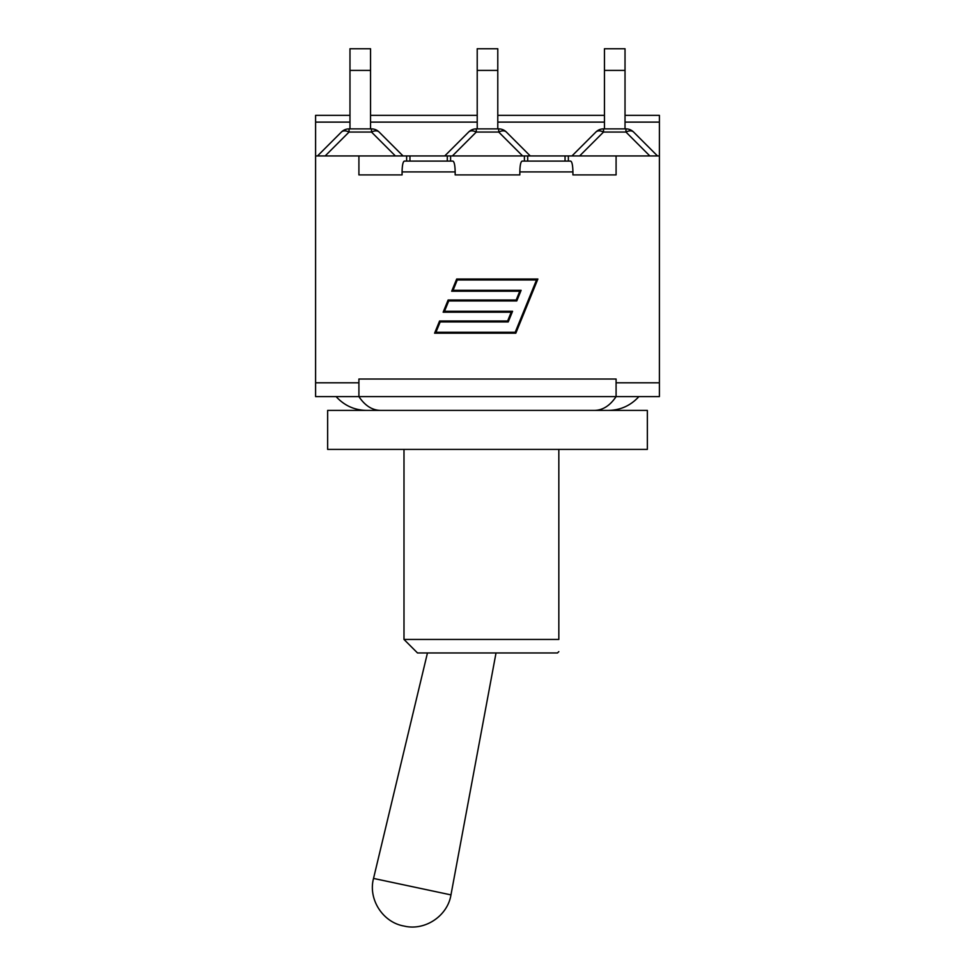 <?xml version="1.0" encoding="UTF-8"?>
<svg xmlns="http://www.w3.org/2000/svg" width="975" height="975" viewBox="0 0 975 975"><rect width="100%" height="100%" fill="white"/><g stroke="black" fill="none" stroke-linecap="round" stroke-linejoin="round"><path stroke-width="1.46" d="M349.976 115.343L315.595 115.343L315.595 122.107L349.976 122.107M315.595 122.107L315.595 382.809L358.91 382.809L358.91 396.606L315.595 396.606L315.595 382.809M358.91 382.809L358.91 379.019L616.09 379.019L616.09 382.809L659.405 382.809L659.405 115.343L625.024 115.343M447.293 161.094L447.293 155.951L659.405 155.951M616.09 155.951L616.09 174.903L572.922 174.903L572.922 171.917C572.788 165.36 572.045 161.752 570.68 161.094L522.076 161.094C520.723 161.752 519.967 165.36 519.833 171.917L519.833 174.903L455.167 174.903L455.167 171.917C455.033 165.36 454.277 161.752 452.924 161.094L404.32 161.094C402.955 161.752 402.212 165.36 402.078 171.917L402.078 174.903L358.91 174.903L358.91 155.951L406.636 155.951L406.636 161.094M315.595 155.951L358.91 155.951M450.596 155.951L450.596 161.094M524.404 155.951L524.404 161.094M406.636 155.951L448.951 155.951M568.364 155.951L568.364 161.094M381.201 410.414C372.56 410.487 365.125 405.88 358.91 396.606L659.405 396.606L659.405 382.809M593.799 410.414C602.44 410.487 609.875 405.88 616.09 396.606L616.09 382.809M444.503 311.293L512.558 311.293L508.231 321.921L440.176 321.921L435.947 332.28L515.202 332.28L536.518 279.959L457.275 279.959L453.058 290.318L521.113 290.318L516.787 300.934L448.732 300.934L444.503 311.293M402.078 174.903L358.91 174.903M616.09 174.903L572.922 174.903M519.833 174.903L455.167 174.903M537.883 279.045L515.812 333.194L434.594 333.194L439.567 321.007L507.622 321.007L511.205 312.207L443.15 312.207L448.122 300.02L516.177 300.02L519.76 291.233L451.693 291.233L456.666 279.045L537.883 279.045M558.833 449.402L558.833 639.442C558.833 655.87 558.833 655.87 558.833 639.442C558.833 655.87 558.833 655.87 558.833 639.442L403.991 639.442L403.991 449.402M647.351 410.414L327.649 410.414L327.649 449.402L647.351 449.402L647.351 410.414M403.991 639.442L417.519 652.97L557.481 652.97L558.833 651.617M403.041 155.951L379.141 132.052A10.823 10.823 0 0 0 371.487 128.883L349.05 128.883A10.823 10.823 0 0 0 341.396 132.052L317.497 155.951L341.396 132.052A10.823 6.252 45 0 1 349.05 132.052L371.487 132.052A10.823 6.252 -45 0 1 379.141 132.052A10.823 10.823 0 0 0 371.487 128.883L371.487 132.052L395.387 155.951M370.549 48.75L349.976 48.75L349.976 70.407L370.549 70.407L370.549 48.75M349.976 128.883L349.976 70.407M370.549 128.883L370.549 70.407M530.278 155.951L506.378 132.052A10.823 10.823 0 0 0 498.712 128.883L476.288 128.883A10.823 10.823 0 0 0 468.622 132.052L444.722 155.951M477.214 128.883L477.214 70.407L497.786 70.407L497.786 48.75L477.214 48.75L477.214 70.407M497.786 128.883L497.786 70.407M452.388 155.951L476.288 132.052L476.288 128.883A10.823 10.823 0 0 0 468.622 132.052A10.823 6.252 45 0 1 476.288 132.052L498.712 132.052A10.823 6.252 -45 0 1 506.378 132.052A10.823 10.823 0 0 0 498.712 128.883L498.712 132.052L522.612 155.951M657.503 155.951L633.604 132.052A10.823 10.823 0 0 0 625.95 128.883L603.513 128.883A10.823 10.823 0 0 0 595.859 132.052L571.959 155.951M625.024 70.407L625.024 48.75L604.451 48.75L604.451 70.407L625.024 70.407L625.024 128.883M604.451 128.883L604.451 70.407M579.613 155.951L603.513 132.052L603.513 128.883A10.823 10.823 0 0 0 595.859 132.052A10.823 6.252 45 0 1 603.513 132.052L625.95 132.052A10.823 6.252 -45 0 1 633.604 132.052A10.823 10.823 0 0 0 625.95 128.883L625.95 132.052L649.85 155.951M527.707 155.951L527.707 161.094M565.049 155.951L565.049 161.094M409.951 155.951L409.951 161.094M370.549 122.107L477.214 122.107M497.786 122.107L604.451 122.107M625.024 122.107L659.405 122.107M402.078 171.917L455.167 171.917M519.833 171.917L572.922 171.917M325.15 155.951L349.05 132.052L349.05 128.883A10.823 10.823 0 0 0 341.396 132.052M496.019 652.97L450.962 894.892L373.535 878.426C368.014 899.047 382.566 922.082 403.553 925.957M370.549 115.343L477.214 115.343M497.786 115.343L604.451 115.343M336.119 396.606C344.309 405.588 354.473 410.195 366.624 410.414M638.881 396.606C630.691 405.588 620.527 410.195 608.376 410.414M450.962 894.892C447.61 915.976 424.966 931.088 404.211 926.092M427.452 652.97L373.535 878.426"/></g></svg>

